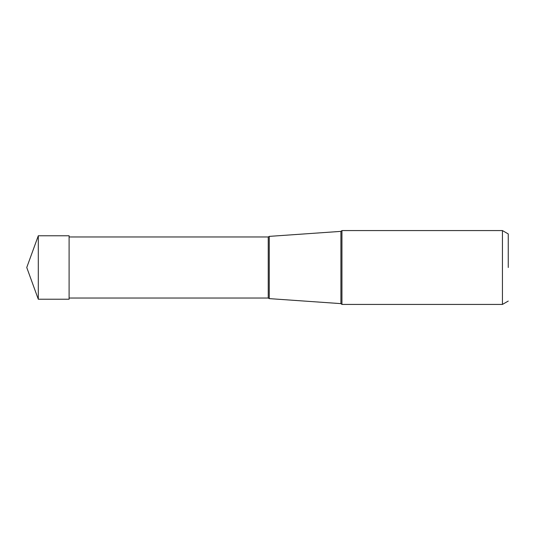 <?xml version="1.0" encoding="UTF-8"?>
<svg xmlns="http://www.w3.org/2000/svg" width="535" height="535" viewBox="0 0 535 535"><rect width="100%" height="100%" fill="white"/><g stroke="black" fill="none" stroke-linecap="round" stroke-linejoin="round"><path stroke-width="0.8" d="M38.299 267.5L38.299 235.768L26.75 267.5L38.299 299.232L38.299 267.5M38.299 235.768L69.095 235.768L69.095 299.232L38.299 299.232M341.939 304.428L341.939 230.572L502.432 230.572L502.432 304.428L341.939 304.428L340.915 303.626L340.915 231.374L341.939 230.572M508.25 267.5L508.25 233.929L508.25 267.5M69.095 236.972L268.242 236.972L268.242 298.028L269.252 298.617L269.252 236.383L340.915 231.374M508.25 301.071L502.432 304.428M508.25 233.929L502.432 230.572M269.252 298.617L340.915 303.626M69.095 298.028L268.242 298.028M268.242 236.972L269.252 236.383"/></g></svg>
